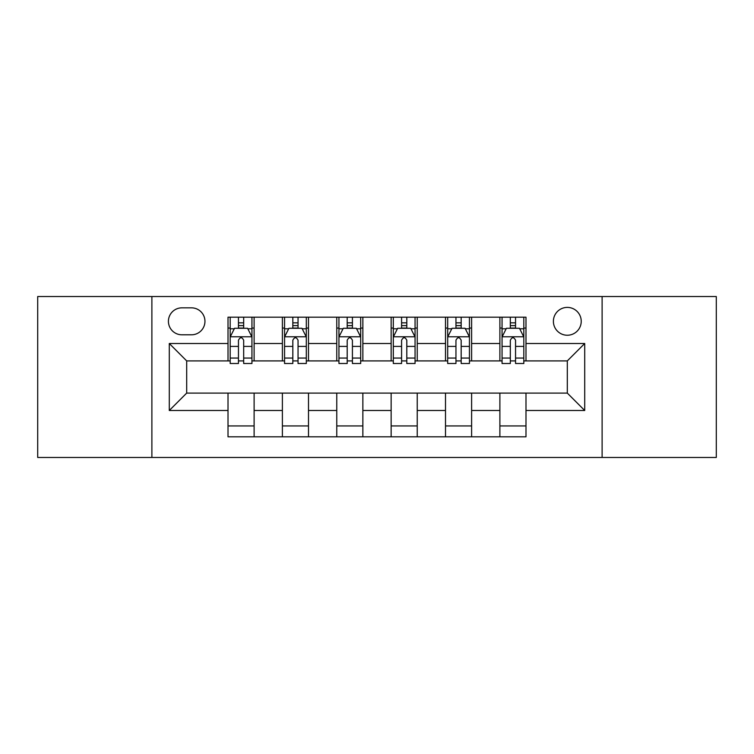 <?xml version="1.0" encoding="UTF-8"?>
<svg xmlns="http://www.w3.org/2000/svg" width="754" height="754" viewBox="0 0 754 754"><rect width="100%" height="100%" fill="white"/><g stroke="black" fill="none" stroke-linecap="round" stroke-linejoin="round"><path stroke-width="1.13" d="M567.31 307.396A13.921 13.921 0 0 0 553.389 321.317A13.921 13.921 0 0 0 567.31 335.238A13.921 13.921 0 0 0 581.23 321.317A13.921 13.921 0 0 0 567.31 307.396M602.116 457.471L716.3 457.471L716.3 296.529L602.116 296.529L602.116 457.471L151.884 457.471L151.884 296.529L37.7 296.529L37.7 457.471L151.884 457.471M181.903 334.804L191.469 334.804A13.487 13.487 0 0 0 204.956 321.317A13.487 13.487 0 0 0 191.469 307.839L181.903 307.839A13.487 13.487 0 0 0 168.415 321.317A13.487 13.487 0 0 0 181.903 334.804M602.116 296.529L151.884 296.529M228.01 410.496L169.292 410.496L169.292 343.504L228.01 343.504L228.01 360.902L186.69 360.902L186.69 393.098L228.01 393.098L228.01 436.811L525.99 436.811L525.99 393.098L567.31 393.098L567.31 360.902L525.99 360.902L525.99 343.504L584.708 343.504L584.708 410.496L525.99 410.496M525.99 343.504L525.99 317.189L228.01 317.189L228.01 343.504M499.883 317.189L499.883 360.902L502.06 360.902M510.326 360.902L515.548 360.902M523.813 360.902L525.99 360.902M499.883 360.902L469.44 360.902M445.51 317.189L445.51 360.902L447.688 360.902M455.953 360.902L461.175 360.902M445.51 360.902L415.058 360.902M391.137 317.189L391.137 360.902L393.315 360.902M401.58 360.902L406.802 360.902M391.137 360.902L360.685 360.902M336.765 317.189L336.765 360.902L338.942 360.902M347.198 360.902L352.42 360.902M336.765 360.902L306.312 360.902M282.392 317.189L282.392 360.902L284.56 360.902M292.825 360.902L298.047 360.902M282.392 360.902L251.94 360.902M228.01 360.902L230.187 360.902M238.453 360.902L243.674 360.902M228.01 393.098L254.117 393.098L254.117 436.811M525.99 393.098L254.117 393.098M254.117 317.189L254.117 360.902M228.01 328.065L230.187 328.065M238.453 328.065L243.674 328.065M251.94 328.065L254.117 328.065M228.01 425.935L254.117 425.935M282.392 393.098L282.392 436.811M308.49 317.189L308.49 360.902M282.392 328.065L284.56 328.065M292.825 328.065L298.047 328.065M306.312 328.065L308.49 328.065M308.49 393.098L308.49 436.811M282.392 425.935L308.49 425.935M336.765 393.098L336.765 436.811M362.863 393.098L362.863 436.811M336.765 425.935L362.863 425.935M362.863 317.189L362.863 360.902M336.765 328.065L338.942 328.065M347.198 328.065L352.42 328.065M360.685 328.065L362.863 328.065M391.137 393.098L391.137 436.811M417.235 393.098L417.235 436.811M391.137 425.935L417.235 425.935M417.235 317.189L417.235 360.902M391.137 328.065L393.315 328.065M401.58 328.065L406.802 328.065M415.058 328.065L417.235 328.065M445.51 393.098L445.51 436.811M471.608 393.098L471.608 436.811M445.51 425.935L471.608 425.935M471.608 317.189L471.608 360.902M445.51 328.065L447.688 328.065M455.953 328.065L461.175 328.065M469.44 328.065L471.608 328.065M499.883 393.098L499.883 436.811M499.883 425.935L525.99 425.935M499.883 328.065L502.06 328.065M510.326 328.065L515.548 328.065M523.813 328.065L525.99 328.065M186.69 360.902L169.292 343.504M186.69 393.098L169.292 410.496M584.708 343.504L567.31 360.902M584.708 410.496L567.31 393.098M243.674 322.844L238.453 322.844M251.94 358.065L243.674 358.065L243.674 363.513L251.94 363.513L251.94 336.981L247.585 328.282L234.541 328.282L230.187 336.981L230.187 363.513L238.453 363.513L238.453 358.065L230.187 358.065M230.187 336.981L230.187 317.189M251.94 336.981L251.94 317.189M238.453 328.282L238.453 317.189M243.674 317.189L243.674 328.282M243.674 358.065L243.674 340.243C241.93 336.887 240.196 336.887 238.453 340.243L238.453 358.065M298.047 322.844L292.825 322.844M306.312 358.065L298.047 358.065L298.047 363.513L306.312 363.513L306.312 336.981L301.958 328.282L288.914 328.282L284.56 336.981L284.56 363.513L292.825 363.513L292.825 358.065L284.56 358.065M284.56 336.981L284.56 317.189M306.312 336.981L306.312 317.189M292.825 328.282L292.825 317.189M298.047 317.189L298.047 328.282M298.047 358.065L298.047 340.243C296.313 336.887 294.569 336.887 292.825 340.243L292.825 358.065M352.42 322.844L347.198 322.844M360.685 358.065L352.42 358.065L352.42 363.513L360.685 363.513L360.685 336.981L356.34 328.282L343.287 328.282L338.942 336.981L338.942 363.513L347.198 363.513L347.198 358.065L338.942 358.065M338.942 336.981L338.942 317.189M360.685 336.981L360.685 317.189M347.198 328.282L347.198 317.189M352.42 317.189L352.42 328.282M352.42 358.065L352.42 340.243C350.685 336.887 348.942 336.887 347.198 340.243L347.198 358.065M406.802 322.844L401.58 322.844M415.058 358.065L406.802 358.065L406.802 363.513L415.058 363.513L415.058 336.981L410.713 328.282L397.66 328.282L393.315 336.981L393.315 363.513L401.58 363.513L401.58 358.065L393.315 358.065M393.315 336.981L393.315 317.189M415.058 336.981L415.058 317.189M401.58 328.282L401.58 317.189M406.802 317.189L406.802 328.282M406.802 358.065L406.802 340.243C405.058 336.887 403.324 336.887 401.58 340.243L401.58 358.065M461.175 322.844L455.953 322.844M469.44 358.065L461.175 358.065L461.175 363.513L469.44 363.513L469.44 336.981L465.086 328.282L452.042 328.282L447.688 336.981L447.688 363.513L455.953 363.513L455.953 358.065L447.688 358.065M447.688 336.981L447.688 317.189M469.44 336.981L469.44 317.189M455.953 328.282L455.953 317.189M461.175 317.189L461.175 328.282M461.175 358.065L461.175 340.243C459.431 336.887 457.697 336.887 455.953 340.243L455.953 358.065M515.548 322.844L510.326 322.844M523.813 358.065L515.548 358.065L515.548 363.513L523.813 363.513L523.813 336.981L519.459 328.282L506.415 328.282L502.06 336.981L502.06 363.513L510.326 363.513L510.326 358.065L502.06 358.065M502.06 336.981L502.06 317.189M523.813 336.981L523.813 317.189M510.326 328.282L510.326 317.189M515.548 317.189L515.548 328.282M515.548 358.065L515.548 340.243C513.813 336.887 512.07 336.887 510.326 340.243L510.326 358.065M282.392 410.496L254.117 410.496M282.392 343.504L254.117 343.504M336.765 343.504L308.49 343.504M336.765 410.496L308.49 410.496M391.137 343.504L362.863 343.504M391.137 410.496L362.863 410.496M445.51 343.504L417.235 343.504M445.51 410.496L417.235 410.496M499.883 343.504L471.608 343.504M499.883 410.496L471.608 410.496M251.827 336.765L230.3 336.765M230.187 328.801L234.277 328.801M247.849 328.801L251.94 328.801M238.453 346.397L230.187 346.397M251.94 346.397L243.674 346.397M243.674 325.615L238.453 325.615M306.199 336.765L284.673 336.765M284.56 328.801L288.65 328.801M302.222 328.801L306.312 328.801M292.825 346.397L284.56 346.397M306.312 346.397L298.047 346.397M298.047 325.615L292.825 325.615M360.582 336.765L339.046 336.765M338.942 328.801L343.023 328.801M356.595 328.801L360.685 328.801M347.198 346.397L338.942 346.397M360.685 346.397L352.42 346.397M352.42 325.615L347.198 325.615M414.954 336.765L393.418 336.765M393.315 328.801L397.405 328.801M410.977 328.801L415.058 328.801M401.58 346.397L393.315 346.397M415.058 346.397L406.802 346.397M406.802 325.615L401.58 325.615M469.327 336.765L447.801 336.765M447.688 328.801L451.778 328.801M465.35 328.801L469.44 328.801M455.953 346.397L447.688 346.397M469.44 346.397L461.175 346.397M461.175 325.615L455.953 325.615M523.7 336.765L502.173 336.765M502.06 328.801L506.151 328.801M519.723 328.801L523.813 328.801M510.326 346.397L502.06 346.397M523.813 346.397L515.548 346.397M515.548 325.615L510.326 325.615"/></g></svg>
